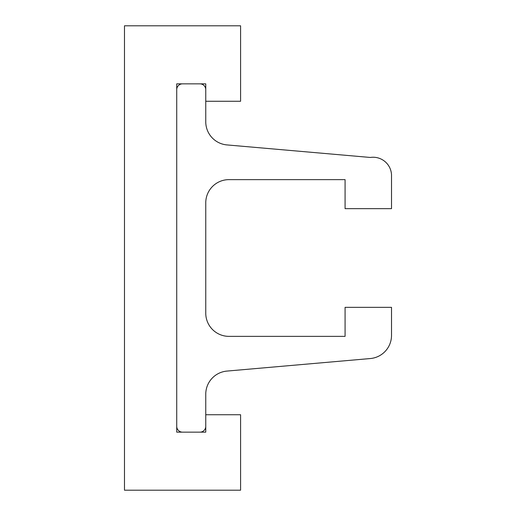 <?xml version="1.0" encoding="UTF-8"?>
<svg xmlns="http://www.w3.org/2000/svg" width="516" height="516" viewBox="0 0 516 516"><rect width="100%" height="100%" fill="white"/><g stroke="black" fill="none" stroke-linecap="round" stroke-linejoin="round"><path stroke-width="0.77" d="M205.755 121.789A23.22 23.22 0 0 0 226.95 144.919L370.32 157.457A18.408 18.408 0 0 1 391.515 174.789L391.515 208.657L345.075 208.657L345.075 179.632L228.975 179.632A23.22 23.22 0 0 0 205.755 202.852L205.755 313.148A23.22 23.22 0 0 0 228.975 336.368L345.075 336.368L345.075 307.343L391.515 307.343L391.515 335.406A23.22 23.22 0 0 1 370.32 358.543L226.95 371.081A23.22 23.22 0 0 0 205.755 394.211L205.755 426.345A5.805 5.805 0 0 1 199.95 432.15L182.535 432.15A5.805 5.805 0 0 1 176.73 426.345L176.73 89.655A5.805 5.805 0 0 1 182.535 83.85L199.95 83.85A5.805 5.805 0 0 1 205.755 89.655L205.755 121.789M240.585 25.8L240.585 101.265L205.755 101.265L205.755 83.85L176.73 83.85L176.73 432.15L205.755 432.15L205.755 414.735L240.585 414.735L240.585 490.2L124.485 490.2L124.485 25.8L240.585 25.8"/></g></svg>
